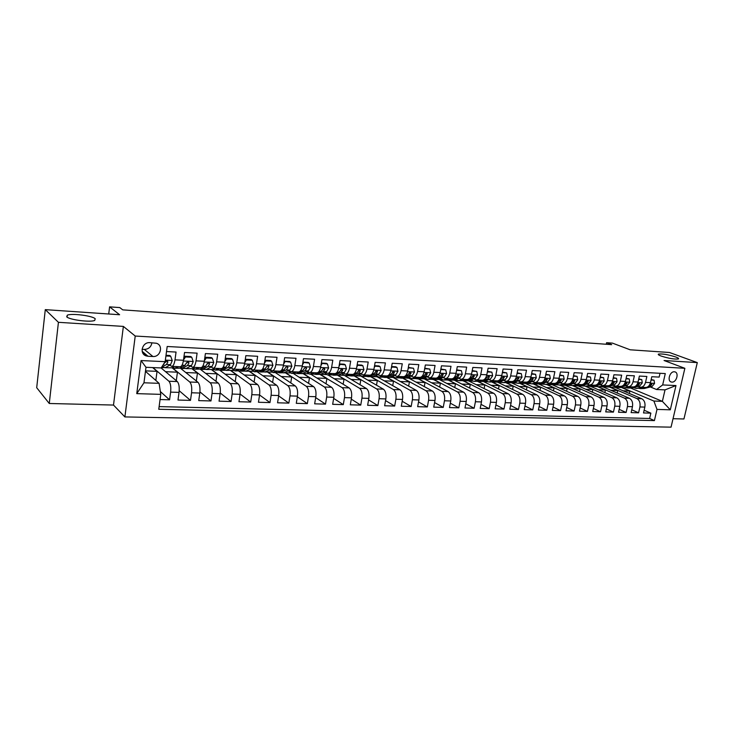 <?xml version="1.0" encoding="UTF-8"?>
<svg xmlns="http://www.w3.org/2000/svg" width="734" height="734" viewBox="0 0 734 734"><rect width="100%" height="100%" fill="white"/><g stroke="black" fill="none" stroke-linecap="round" stroke-linejoin="round"><path stroke-width="1.1" d="M661.031 356.018C658.655 355.109 657.802 354.467 658.471 354.082C662.297 353.623 668.05 354.586 675.72 356.981C678.17 357.898 679.06 358.559 678.399 358.954C674.518 359.412 668.729 358.431 661.031 356.018M66.721 316.831L67.308 315.17C71.749 313.124 92.319 315.758 95.209 318.712L94.714 320.437C90.447 322.52 69.317 319.813 66.721 316.831M674.326 371.78C669.747 371.257 666.903 381.221 671.39 382.038L671.913 382.111C676.491 382.607 679.317 372.67 674.812 371.854L674.326 371.78M673.032 418.71L683.941 418.976L697.3 362.605L669.481 352.494L630.148 349.788L612.45 343.127L606.587 342.705L606.247 344.255M124.89 416.93L671.05 427.151L684.868 368.303L135.221 336.044L124.89 416.93L113.504 405.058L123.367 326.41L58.426 322.318L49.27 403.489L113.504 405.058M49.27 403.489L36.7 387.708L45.288 309.638L119.605 314.739L109.595 306.849L108.724 313.996M58.426 322.318L45.288 309.638M660.031 373.294L659.15 377.092L651.801 376.716L650.452 382.625L645.507 382.396C644.608 385.607 642.947 387.222 640.525 387.249L638.057 386.405M645.507 382.396L646.865 376.459L639.397 376.074L638.039 382.038L633.02 381.79C632.121 385.029 630.469 386.662 628.065 386.69L625.597 385.836M633.02 381.79L634.369 375.808L626.772 375.423L625.432 381.432L620.331 381.185C619.423 384.451 617.78 386.102 615.395 386.13L612.936 385.267M620.331 381.185L621.67 375.157L613.945 374.753L612.606 380.818L607.422 380.57C606.523 383.864 604.889 385.524 602.513 385.552L600.063 384.68M607.422 380.57L608.761 374.487L600.907 374.074L599.568 380.194L594.292 379.937C593.402 383.258 591.769 384.937 589.411 384.974L586.98 384.093M594.292 379.937L595.632 373.808L587.64 373.386L586.31 379.561L580.943 379.304C580.053 382.653 578.438 384.341 576.098 384.377L573.667 383.487M580.943 379.304L582.273 373.111L574.153 372.688L572.823 378.909L567.364 378.652C566.483 382.029 564.877 383.735 562.547 383.772L560.134 382.873M567.364 378.652L568.694 372.404L560.427 371.982L559.106 378.258L553.555 377.992C552.665 381.396 551.078 383.12 548.766 383.157L546.362 382.258M553.555 377.992L554.876 371.688L546.463 371.257L545.151 377.588L539.499 377.313C538.618 380.753 537.04 382.497 534.747 382.533L532.361 381.616M539.499 377.313L540.811 370.964L532.26 370.523L530.948 376.909L525.195 376.634C524.324 380.102 522.755 381.863 520.489 381.9L518.112 380.974M525.195 376.634L526.507 370.22L517.8 369.771L516.497 376.212L510.644 375.936C509.772 379.432 508.212 381.212 505.974 381.258L503.607 380.313M510.644 375.936L511.947 369.468L503.084 369.009L501.781 375.505L495.826 375.221C494.964 378.762 493.422 380.551 491.193 380.597L488.853 379.652M495.826 375.221L497.12 368.697L488.101 368.229L486.807 374.79L480.742 374.505C479.88 378.065 478.357 379.882 476.155 379.928L473.825 378.964M480.742 374.505L482.027 367.918L472.843 367.44L471.558 374.065L465.384 373.762C464.53 377.368 463.016 379.194 460.842 379.249L458.53 378.276M465.384 373.762L466.659 367.119L457.3 366.633L456.025 373.322L449.74 373.019C448.896 376.652 447.401 378.496 445.254 378.551L442.96 377.57M449.74 373.019L451.006 366.312L441.483 365.816L440.216 372.56L433.803 372.257C432.968 375.927 431.491 377.79 429.372 377.845L427.096 376.845M433.803 372.257L435.069 365.477L425.362 364.981L424.105 371.789L417.573 371.477C416.747 375.184 415.279 377.065 413.187 377.12L410.939 376.111M417.573 371.477L418.83 364.642L408.93 364.128L407.691 371L401.03 370.688C400.213 374.423 398.773 376.331 396.709 376.386L394.479 375.368M401.03 370.688L402.278 363.78L392.195 363.257L390.956 370.202L384.176 369.881C383.368 373.652 381.946 375.579 379.909 375.643L377.707 374.606M384.176 369.881L385.414 362.908L375.138 362.376L373.909 369.386L367 369.055C366.193 372.872 364.789 374.808 362.798 374.881L360.614 373.826M367 369.055L368.22 362.018L357.742 361.477L356.531 368.551L349.485 368.22C348.687 372.065 347.31 374.028 345.347 374.101L343.191 373.028M349.485 368.22L350.687 361.11L340.007 360.55L338.805 367.706L331.621 367.358C330.832 371.248 329.483 373.239 327.557 373.312L325.428 372.221M331.621 367.358L332.814 360.183L321.923 359.614L320.73 366.844L313.409 366.486C312.629 370.422 311.299 372.422 309.418 372.505L307.307 371.395M313.409 366.486L314.583 359.238L303.472 358.66L302.298 365.954L294.82 365.596C294.059 369.569 292.756 371.597 290.912 371.679L288.838 370.551M294.82 365.596L295.995 358.275L284.654 357.687L283.498 365.055L275.865 364.688C275.112 368.707 273.837 370.753 272.03 370.835L269.993 369.697M275.865 364.688L277.021 357.293L265.451 356.687L264.304 364.137L256.515 363.761C255.771 367.817 254.524 369.89 252.771 369.982L250.771 368.817L254.148 371.762L258.359 370.23M256.515 363.761L257.652 356.284L245.844 355.669L244.716 363.202L236.77 362.816C236.045 366.917 234.825 369.009 233.118 369.101L231.146 367.918M236.77 362.816L237.889 355.265L225.833 354.632L224.723 362.247L216.613 361.853C215.897 365.991 214.704 368.11 213.053 368.211L211.117 366.991M216.613 361.853L217.714 354.219L205.401 353.577L204.309 361.266L196.024 360.871C195.317 365.055 194.171 367.193 192.565 367.294L190.675 366.055M196.024 360.871L197.107 353.146L184.537 352.494L183.463 360.266C182.766 364.477 181.637 366.633 180.059 366.743L171.811 366.376M160.067 399.544L169.563 399.81L160.342 391.543M161.076 367.945L177.316 381.561C178.986 383.524 179.564 387.13 179.041 392.387L177.986 400.039L190.482 400.388L179.206 390.736M180.812 368.541L198.006 382.322C199.74 384.277 200.336 387.846 199.804 393.039L198.73 400.617L210.97 400.957L199.932 391.91M200.171 369.156L218.264 383.075C220.053 385.011 220.677 388.543 220.145 393.681L219.053 401.177L231.045 401.507L220.228 393.002M219.714 370.184L238.11 383.809C239.954 385.726 240.605 389.222 240.064 394.314L238.954 401.727L250.698 402.058L240.101 394.02M238.733 371.092L257.551 384.533C259.451 386.423 260.13 389.892 259.579 394.929L258.451 402.269L269.965 402.59L259.57 394.984M257.276 371.899L276.608 385.231C278.562 387.112 279.259 390.552 278.7 395.534L277.562 402.801L288.847 403.113L278.645 395.901M275.479 372.688L295.288 385.928C297.288 387.791 298.004 391.194 297.444 396.131L296.288 403.324L307.353 403.627L297.343 396.773M293.325 373.468L313.592 386.607C315.648 388.451 316.382 391.818 315.822 396.709L314.657 403.828L325.501 404.131L315.675 397.599M310.849 374.23L331.557 387.268C333.649 389.103 334.41 392.442 333.842 397.277L332.658 404.324L343.292 404.627L333.649 398.397M328.043 374.982L349.164 387.919C351.302 389.736 352.081 393.048 351.513 397.837L350.311 404.819L360.743 405.104L351.283 399.158M344.897 375.707L366.44 388.561C368.615 390.36 369.413 393.635 368.844 398.378L367.633 405.296L377.863 405.581L368.578 399.892M355.485 375.836L360.844 376.065L383.396 389.185C385.607 390.974 386.423 394.222 385.845 398.92L384.625 405.764L394.663 406.049L385.543 400.599M372.505 376.579L377.102 376.781L400.03 389.8C402.278 391.58 403.113 394.791 402.526 399.443L401.296 406.232L411.15 406.508L402.195 401.278M389.213 377.313L393.075 377.478L416.352 390.405C418.637 392.167 419.49 395.351 418.903 399.966L417.664 406.682L427.335 406.957L418.536 401.938M405.608 378.028L408.755 378.166L432.381 391.002C434.693 392.745 435.565 395.901 434.978 400.47L433.721 407.131L443.226 407.398L434.583 402.571M421.711 378.735L424.169 378.845L448.116 391.58C450.465 393.314 451.346 396.443 450.749 400.975L449.492 407.572L458.823 407.829L450.327 403.186M437.519 379.423L439.317 379.506L463.567 392.158C465.943 393.874 466.842 396.975 466.246 401.461L464.98 407.994L474.136 408.251L465.796 403.783M453.043 380.111L454.199 380.157L478.742 392.718C481.155 394.424 482.054 397.498 481.467 401.938L480.192 408.416L489.183 408.664L480.99 404.361M468.283 380.772L493.652 393.268C496.083 394.956 497.01 398.012 496.413 402.416L495.129 408.829L503.964 409.077L495.909 404.92M483.229 381.441L508.304 393.809C510.763 395.488 511.69 398.507 511.093 402.874L509.8 409.242L518.488 409.48L510.57 405.462M497.606 382.185L522.691 394.341C525.177 396.011 526.122 399.002 525.516 403.333L524.223 409.636L532.756 409.875L524.975 405.994M511.717 382.882L536.838 394.864C539.343 396.516 540.297 399.489 539.692 403.783L538.389 410.031L546.775 410.269L539.123 406.517M525.544 383.552L550.739 395.378C553.271 397.021 554.234 399.966 553.629 404.223L552.317 410.416L560.565 410.645L553.041 407.012M539.095 384.185L564.409 395.892C566.96 397.516 567.933 400.434 567.327 404.654L566.015 410.801L574.116 411.022L566.712 407.508M552.353 384.772L577.841 396.388C580.41 398.002 581.392 400.902 580.787 405.076L579.475 411.168L587.439 411.389L580.163 407.985M565.364 385.341L591.053 396.874C593.65 398.479 594.641 401.351 594.035 405.498L592.705 411.535L600.54 411.756L593.384 408.453M578.181 385.901L604.054 397.36C606.66 398.947 607.66 401.801 607.055 405.911L605.724 411.902L613.431 412.113L606.385 408.911M590.787 386.451L616.835 397.828C619.459 399.406 620.469 402.241 619.854 406.315L618.533 412.251L626.111 412.462L619.175 409.352M603.201 386.992L629.405 398.296C632.047 399.865 633.066 402.672 632.46 406.709L631.121 412.6L638.58 412.811L631.763 409.792M109.595 306.849L119.789 307.583L122.743 309.858L611.697 344.641L606.587 342.705M148.057 356.265L152.901 356.504C160.562 357.229 163.664 345.182 156.305 343.237L149.837 342.668C142.157 341.879 138.974 353.953 146.323 355.944L148.057 356.265L142.167 351.338M656.545 389.506L662.664 384.937L665.288 373.578L167.187 346.494L165.15 361.678L161.159 367.945L145.993 367.294L143.965 382.79L159.104 383.332L160.764 394.36L158.764 409.269L654.416 420.6L657.003 409.407L653.893 401.048L662.371 401.351L665.032 389.873L656.545 389.506L650.315 386.956M662.664 384.937L675.977 385.552L670.307 409.811L657.003 409.407M160.764 394.36L136.763 393.635L141.056 360.559L165.15 361.678M610.257 387.185L636.855 398.571C639.507 400.131 640.525 402.92 639.92 406.948L638.58 412.811M615.422 387.524L641.782 398.755L636.855 398.571M598.21 386.754L624.405 398.112C627.038 399.681 628.047 402.498 627.442 406.553L626.111 412.462M585.778 386.231L611.743 397.644C614.367 399.223 615.367 402.058 614.762 406.15L613.431 412.113M573.08 385.68L598.88 397.167C601.476 398.764 602.476 401.617 601.871 405.746L600.54 411.756M560.18 385.111L585.796 396.681C588.384 398.287 589.365 401.168 588.76 405.333L587.439 411.389M547.078 384.543L572.492 396.186C575.061 397.81 576.034 400.718 575.428 404.911L574.116 411.022M533.756 383.965L558.969 395.69C561.51 397.314 562.483 400.25 561.877 404.48L560.565 410.645M525.617 382.13L520.213 383.368L545.206 395.176C547.729 396.819 548.683 399.782 548.087 404.049L546.775 410.269M506.442 382.763L531.205 394.663C533.71 396.314 534.655 399.296 534.049 403.599L532.756 409.875M492.34 382.111L516.965 394.13C519.443 395.8 520.378 398.81 519.782 403.149L518.488 409.48M478.146 381.515L502.469 393.598C504.919 395.277 505.845 398.314 505.249 402.691L503.964 409.077M463.723 380.909L487.725 393.048C490.147 394.745 491.055 397.8 490.459 402.223L489.183 408.664M448.979 380.258L472.705 392.497C475.1 394.204 475.999 397.287 475.412 401.746L474.136 408.251M433.987 379.606L457.42 391.928C459.787 393.653 460.677 396.764 460.08 401.269L458.823 407.829M418.719 378.937L441.859 391.35C444.189 393.085 445.061 396.232 444.474 400.773L443.226 407.398M403.195 378.267L426.004 390.763C428.307 392.516 429.17 395.681 428.583 400.269L427.335 406.957M387.387 377.579L409.856 390.167C412.132 391.928 412.976 395.131 412.389 399.755L411.15 406.508M371.257 376.854L393.415 389.561C395.644 391.341 396.47 394.562 395.892 399.241L394.663 406.049M354.724 376.056L376.652 388.937C378.845 390.736 379.661 393.984 379.083 398.709L377.863 405.581M337.805 375.184L359.568 388.304C361.734 390.112 362.523 393.406 361.945 398.167L360.743 405.104M338.126 375.074L343.714 375.313M319.969 374.459L342.163 387.662C344.283 389.488 345.053 392.8 344.485 397.617L343.292 404.627M320.584 374.303L326.254 374.551M301.949 373.67L303.27 373.542L324.41 387.002C326.483 388.846 327.245 392.195 326.676 397.048L325.501 404.131M303.27 373.542L308.454 373.771M283.572 372.872L285.636 372.771L306.317 386.332C308.344 388.194 309.078 391.571 308.519 396.479L307.353 403.627M285.636 372.771L290.315 372.973M264.818 372.046L267.662 371.982L287.856 385.653C289.838 387.524 290.554 390.938 289.994 395.892L288.847 403.113M267.662 371.982L271.809 372.166M245.697 371.211L249.34 371.175L269.029 384.955C270.965 386.846 271.653 390.286 271.103 395.296L269.965 402.59M249.34 371.175L252.936 371.34M226.182 370.358L230.66 370.358L249.817 384.24C251.698 386.148 252.368 389.626 251.817 394.681L250.698 402.058M230.66 370.358L233.678 370.496M206.272 369.486L211.603 369.523L230.219 383.515C232.045 385.442 232.687 388.956 232.146 394.066L231.045 401.507M211.603 369.523L214.034 369.633M185.941 368.596L192.18 368.67L210.208 382.781C211.979 384.717 212.594 388.268 212.062 393.433L210.97 400.957M192.18 368.67L193.987 368.752M165.187 367.697L172.362 367.807L189.785 382.019C191.491 383.974 192.079 387.561 191.556 392.782L190.482 400.388M172.362 367.807L173.518 367.853M166.508 351.558L176.059 352.054L174.995 359.862C174.307 364.092 173.187 366.257 171.637 366.367L169.793 365.092M165.948 361.963L165.434 361.541M152.929 367.587L168.921 381.249C170.563 383.221 171.132 386.846 170.609 392.121L169.563 399.81M159.122 406.608L649.627 418.472L650.856 413.15L644.14 410.214M641.782 398.755C644.434 400.305 645.461 403.094 644.847 407.104L643.516 412.948L650.856 413.15M145.46 371.34L159.104 383.332M123.367 326.41L135.221 336.044M697.3 362.605L664.05 360.504L684.868 368.303M630.901 388.158L662.371 401.351L670.307 409.811M619.074 387.543L621.863 387.506L653.893 401.048M220.053 370.092L220.567 370.11M321.318 363.293L327.474 364L328.621 368.009L326.566 371.753L320.409 374.312L314.464 374.221M377.45 376.973L378.138 377.01M393.424 377.671L394.644 377.726M409.113 378.359L410.856 378.432M424.527 379.038L426.766 379.129M439.684 379.698L442.391 379.817M454.566 380.35L457.741 380.487M469.2 380.992L472.815 381.148M483.578 381.616L487.633 381.79M497.725 382.231L502.184 382.432M511.882 382.854L516.488 383.056M526.085 383.478L530.554 383.671M540.05 384.084L544.371 384.277M553.775 384.689L557.959 384.873M567.272 385.277L571.327 385.451M580.548 385.855L584.475 386.029M593.604 386.423L597.403 386.598M606.44 386.992L609.752 387.038M155.837 380.46L157.048 371.34L152.654 367.578M145.525 370.853L157.048 371.34M176.288 380.698L177.454 372.193L172.334 368.009M165.545 371.688L177.454 372.193M185.803 372.542L197.455 373.028L192.152 368.872M196.336 380.983L197.455 373.028M192.739 367.303L200.813 367.661C202.437 367.569 203.602 365.431 204.309 361.266M205.648 373.367L217.053 373.845L211.575 369.725M215.97 381.313L217.053 373.845M213.227 368.22L221.127 368.569C222.806 368.477 224.008 366.367 224.723 362.247M225.099 374.175L236.265 374.643L230.623 370.551M235.229 381.68L236.265 374.643M233.302 369.11L241.027 369.459C242.752 369.367 243.982 367.275 244.716 363.202M244.174 374.973L255.102 375.432L249.303 371.367M254.102 382.065L255.102 375.432M252.964 369.991L260.524 370.321C262.295 370.239 263.561 368.174 264.304 364.137M262.873 375.753L273.58 376.203L267.626 372.175M272.598 382.469L273.58 376.203M272.231 370.844L279.626 371.175C281.443 371.092 282.737 369.055 283.498 365.055M281.205 376.524L291.701 376.955L285.609 372.955M290.756 382.9L291.701 376.955M291.104 371.688L298.353 372.01C300.215 371.927 301.527 369.908 302.298 365.954M299.197 377.267L309.473 377.698L303.243 373.734M308.555 383.341L309.473 377.698M309.62 372.514L316.712 372.826C318.611 372.753 319.951 370.753 320.73 366.844M316.84 378.01L326.914 378.423L320.556 374.487M326.024 383.79L326.914 378.423M327.768 373.322L334.713 373.624C336.649 373.551 338.016 371.578 338.805 367.706M334.163 378.726L344.026 379.139L337.585 375.257M343.163 384.249L344.026 379.139M345.558 374.111L352.366 374.413C354.339 374.34 355.724 372.395 356.531 368.551M351.155 379.441L360.825 379.845L354.458 376.092M359.99 384.708L360.825 379.845M363.009 374.891L369.679 375.184C371.688 375.12 373.101 373.184 373.909 369.386M367.835 380.139L377.322 380.533L370.927 376.863M376.505 385.176L377.322 380.533M380.129 375.652L386.671 375.946C388.708 375.881 390.139 373.964 390.956 370.202M384.212 380.818L393.516 381.203L387.002 377.56M392.718 385.653L393.516 381.203M396.929 376.395L403.342 376.689C405.416 376.625 406.865 374.725 407.691 371M400.296 381.487L409.416 381.873L402.81 378.249M408.645 386.13L409.416 381.873M413.416 377.129L419.701 377.414C421.802 377.359 423.27 375.478 424.105 371.789M416.086 382.148L425.041 382.524L418.334 378.928M424.28 386.598L425.041 382.524M429.601 377.854L435.757 378.129C437.886 378.074 439.372 376.221 440.216 372.56M431.601 382.799L440.382 383.166L433.583 379.588M439.648 387.075L440.382 383.166M445.483 378.56L451.52 378.827C453.676 378.781 455.181 376.937 456.025 373.322M446.841 383.432L455.456 383.79L448.575 380.24L452.997 380.12L450.07 379.992L457.007 377.661L458.906 375.505L458.466 374.459L455.144 377.579L453.612 378.093M454.741 387.552L455.456 383.79M461.08 379.258L466.998 379.524C469.182 379.469 470.705 377.652 471.558 374.065M461.814 384.056L470.274 384.414L463.292 380.873M469.567 388.02L470.274 384.414M476.394 379.937L482.201 380.194C484.412 380.148 485.945 378.349 486.807 374.79M476.531 384.671L484.835 385.02L477.66 381.451M484.146 388.497L484.835 385.02M491.431 380.607L497.138 380.863C499.368 380.818 500.918 379.028 501.781 375.505M491 385.277L499.138 385.616L492.009 382.13M498.478 388.965L499.138 385.616M506.212 381.267L511.809 381.515C514.066 381.469 515.626 379.707 516.497 376.212M505.212 385.873L513.213 386.203L506.029 382.753M512.561 389.433L513.213 386.203M520.727 381.909L526.223 382.157C528.498 382.111 530.076 380.368 530.948 376.909M519.195 386.451L527.049 386.781L519.791 383.35M526.406 389.892L527.049 386.781M534.994 382.552L540.389 382.79C542.683 382.744 544.27 381.01 545.151 377.588M532.939 387.029L540.646 387.35L533.334 383.946M540.022 390.35L540.646 387.35M549.014 383.176L554.308 383.405C556.62 383.368 558.225 381.652 559.106 378.258M546.454 387.589L554.032 387.91L546.646 384.524M553.418 390.809L554.032 387.91M562.794 383.79L567.997 384.02C570.327 383.983 571.933 382.276 572.823 378.909M559.748 388.148L567.189 388.451L559.748 385.093M566.593 391.259L567.189 388.451M576.346 384.387L581.447 384.616C583.796 384.579 585.42 382.9 586.31 379.561M572.832 388.69L580.135 388.992L572.658 385.662M579.557 391.708L580.135 388.992M589.668 384.983L594.678 385.203C597.045 385.176 598.678 383.506 599.568 380.194M585.695 389.231L592.879 389.525L585.292 386.194M592.301 392.158L592.879 389.525M602.77 385.57L607.688 385.781C610.073 385.754 611.706 384.102 612.606 380.818M598.357 389.754L605.412 390.048L597.504 386.625M604.853 392.598L605.412 390.048M615.652 386.139L620.487 386.359C622.882 386.323 624.533 384.689 625.432 381.432M610.816 390.277L617.753 390.561L609.734 387.13M617.202 393.029L617.753 390.561M628.322 386.708L633.075 386.919C635.479 386.891 637.14 385.258 638.039 382.038M623.083 390.791L629.891 391.075L621.826 387.662M629.359 393.461L629.891 391.075M649.627 418.472L654.416 420.6M640.791 387.258L645.461 387.469C647.874 387.442 649.544 385.827 650.452 382.625M145.993 367.294L141.056 360.559M143.965 382.79L136.763 393.635M675.977 385.552L665.032 389.873M142.066 349.301L144.332 349.412C148.607 349.182 151.131 346.971 151.901 342.787M165.912 355.981L170.692 356.219L172.242 360.587L170.527 364.67L165.545 367.523L161.315 367.706M170.692 356.219L169.765 355.485L166.003 355.302M165.545 367.523L161.544 367.349L166.499 364.486L167.893 361.926L167.196 360.706L165.333 361.807L163.132 364.844M167.893 361.926L166.875 361.1L165.159 362.422M178.344 366.661L174.591 368.284L172.224 366.394M191.739 357.265L190.776 356.531L184.518 356.219L185.473 356.953L191.739 357.265L193.225 361.578L191.473 365.624L186.308 368.431L181.307 368.578M185.473 356.953L183.5 359.99M183.885 357.201L184.518 356.219M175.977 367.982L182.399 368.266L187.528 365.44L188.959 362.908L188.28 361.706L186.454 362.789L185.023 365.33L179.913 368.156L174.903 368.303M188.959 362.908L187.904 362.082L186.308 363.293M198.969 367.578L195.097 369.184L192.647 367.303M212.346 358.284L211.346 357.559L205.217 357.256L206.208 357.981L212.346 358.284L213.778 362.559L211.97 366.55L206.649 369.321L201.685 369.468M206.208 357.981L204.373 360.807M204.786 357.935L205.217 357.256M200.327 369.083L202.813 369.156L208.107 366.376L209.594 363.871L208.924 362.679L207.135 363.752L205.658 366.266L200.391 369.046L195.418 369.193M209.594 363.871L208.493 363.055L207.016 364.156M219.172 368.486L215.181 370.055L212.548 368.046M232.522 359.284L231.494 358.568L225.494 358.265L226.512 358.99L232.522 359.284L233.907 363.513L232.054 367.459L226.567 370.202L221.659 370.34M226.512 358.99L224.815 361.614M220.319 369.991L222.815 370.037L228.274 367.294L229.788 364.807L229.146 363.633L227.393 364.697L225.87 367.183L220.439 369.927L215.512 370.074M229.788 364.807L228.659 364.009L227.292 365.018M238.972 369.367L234.862 370.918L231.825 368.404M252.285 360.266L251.23 359.559L245.358 359.265L246.404 359.972L252.285 360.266L253.625 364.449L251.725 368.349L246.092 371.055L241.22 371.193M246.404 359.972L244.835 362.403M239.899 370.872L242.413 370.89L248.019 368.184L249.578 365.734L248.954 364.569L247.23 365.624L245.67 368.083L240.082 370.789L235.201 370.936M249.578 365.734L248.413 364.936L247.147 365.862M264.891 360.293L265.892 360.944L271.653 361.229L272.947 365.367L271.002 369.23L265.231 371.89L260.396 372.028M265.892 360.944L264.451 363.174M271.653 361.229L270.571 360.522L264.901 360.238M259.093 371.734L261.625 371.734L267.369 369.064L268.965 366.642L268.36 365.477L266.662 366.532L265.066 368.954L259.341 371.633L254.496 371.771M268.965 366.642L267.772 365.844L266.607 366.697M277.369 371.074L273.048 372.588L269.681 369.835M284.086 361.321L290.636 362.174L291.875 366.266L289.893 370.083L283.985 372.716L279.195 372.854M284.985 361.89L283.673 363.926M290.636 362.174L289.517 361.467L284.104 361.201M277.911 372.578L280.452 372.56L286.333 369.927L287.967 367.523L287.37 366.376L285.709 367.422L284.076 369.817L278.214 372.459L273.406 372.597M287.967 367.523L286.737 366.734L285.673 367.523M296.004 371.899L291.582 373.395L288.233 370.826M302.885 362.321L309.234 363.091L310.427 367.147L308.408 370.927L302.371 373.523L297.628 373.652M303.692 362.816L302.509 364.67M309.234 363.091L308.096 362.394L302.913 362.137M296.353 373.404L298.912 373.367L304.922 370.771L306.583 368.395L306.014 367.257L304.371 368.294L302.711 370.67L296.71 373.276L291.948 373.404M306.583 368.395L305.335 367.615L304.353 368.34M314.271 372.716L309.757 374.184L306.417 371.78M320.409 374.312L315.693 374.441M322.033 363.725L320.969 365.394M327.474 364L326.309 363.302L321.354 363.055M317.005 374.166L323.143 371.597L324.841 369.248L323.556 368.468L320.978 371.496L314.858 374.065L310.133 374.202M324.841 369.248L324.281 368.119L322.666 369.147M332.19 373.514L327.584 374.964L324.263 372.707M339.383 364.248L345.347 364.881L346.466 368.853L344.374 372.56L338.099 375.083L333.419 375.221M340.026 364.624L339.08 366.101M345.347 364.881L344.163 364.192L339.438 363.963M332.181 375.001L334.759 374.936L341.016 372.404L342.741 370.083L342.2 368.963L338.888 372.303L332.649 374.845L327.97 374.982M342.741 370.083L341.429 369.312L340.631 369.936M349.76 374.294L345.072 375.725L341.769 373.606M357.109 365.183L362.89 365.752L363.954 369.679L361.834 373.349L355.449 375.845L350.815 375.973M357.66 365.495L356.825 366.798M362.89 365.752L361.678 365.073L357.164 364.844M349.586 375.78L352.173 375.698L358.541 373.202L360.293 370.899L359.77 369.798L356.458 373.101L350.1 375.615L345.457 375.744M360.293 370.899L358.963 370.138L358.238 370.716M366.991 375.065L362.229 376.478L358.954 374.478M374.487 366.092L380.084 366.605L381.12 370.496L378.964 374.129L372.468 376.588L367.872 376.726M374.964 366.349L374.239 367.486M380.084 366.605L378.854 365.927L374.551 365.716M366.67 376.533L369.257 376.45L375.735 373.982L377.515 371.707L377.001 370.606L373.689 373.881L367.229 376.358L362.624 376.496M377.515 371.707L376.157 370.945L375.524 371.487M383.91 375.817L379.065 377.212L375.808 375.322M391.534 366.982L396.966 367.44L397.956 371.294L395.773 374.891L389.176 377.322L384.616 377.45M391.938 367.193L391.323 368.156M396.966 367.44L395.709 366.771L391.607 366.569M387.167 375.927L384.029 377.102L379.46 377.23M383.423 377.276L386.029 377.184L392.598 374.744L394.406 372.496L393.91 371.413L390.598 374.652L388.112 375.579M394.406 372.496L393.029 371.743L392.47 372.239M400.507 376.56L395.58 377.927L392.36 376.147M408.26 367.844L413.526 368.266L414.481 372.083L412.269 375.634L405.572 378.047L401.058 378.166M408.59 368.018L408.086 368.817M413.526 368.266L408.343 367.404M403.636 376.689L400.525 377.817L395.993 377.946M399.874 378.001L402.48 377.909L409.159 375.496L410.985 373.267L410.508 372.193L407.187 375.404L405.003 376.193M410.985 373.267L409.59 372.523L409.113 372.964M416.793 377.285L411.802 378.643L408.609 376.946M424.674 368.697L429.775 369.074L430.693 372.854L428.454 376.368L421.674 378.744L417.187 378.872M424.931 368.835L424.536 369.459M429.775 369.074L424.757 368.22M419.848 377.423L416.71 378.533L412.214 378.652M416.022 378.716L418.637 378.616L425.399 376.23L427.261 374.028L426.793 372.964L423.472 376.147L421.527 376.826M427.261 374.028L425.454 373.661M432.785 377.992L427.729 379.331L424.564 377.735M440.785 369.532L445.731 369.863L446.611 373.606L444.345 377.092L437.482 379.441L433.032 379.561M440.969 369.624L440.675 370.092M445.731 369.863L440.877 369.028M435.794 378.129L432.61 379.23L428.151 379.35M431.876 379.414L434.5 379.313L441.354 376.955L443.226 374.771L442.776 373.716L439.455 376.872L437.721 377.459M443.226 374.771L441.529 374.322M448.492 378.698L443.373 380.019L440.235 378.496M456.594 370.349L461.392 370.642L462.246 374.349L459.952 377.799L452.997 380.12M461.392 370.642L456.695 369.817M451.438 378.827L448.217 379.909L443.795 380.038M447.456 380.102L450.07 379.992M463.906 379.386L458.732 380.689L455.63 379.239M472.127 371.147L476.77 371.404L477.586 375.074L475.274 378.496L468.246 380.79L463.87 380.909M476.77 371.404L472.228 370.597M466.806 379.515L463.549 380.579L459.163 380.707M462.741 380.781L465.365 380.662L472.384 378.359L474.302 376.221L473.88 375.184L470.558 378.276L469.2 378.726M479.054 380.056L473.815 381.341L470.751 379.973M487.367 371.927L491.872 372.156L492.661 375.79L490.33 379.175L483.22 381.441L478.88 381.57M491.872 372.156L487.486 371.358M481.908 380.184L478.605 381.24L474.256 381.368M477.77 381.441L480.394 381.322L487.486 379.047L489.422 376.927L489.018 375.9L484.495 379.35M493.936 380.717L488.642 381.992L485.605 380.68M502.35 372.67L506.708 372.89L507.469 376.496L505.111 379.845L497.936 382.093L493.624 382.212M506.708 372.89L502.46 372.101M496.734 380.845L493.404 381.891L489.083 382.01M492.532 382.084L495.156 381.964L502.322 379.717L504.276 377.625L503.882 376.606L499.524 379.964M508.552 381.368L503.203 382.625L500.203 381.377M517.066 373.404L521.287 373.615L522.012 377.184L519.635 380.506L512.396 382.726L508.111 382.845M521.287 373.615L517.176 372.835M511.304 381.497L507.937 382.524L503.652 382.643M507.029 382.726L509.662 382.607L516.901 380.386L518.874 378.304L518.488 377.294L514.268 380.579M522.92 382.01L517.525 383.249L514.552 382.065M531.517 374.12L535.6 374.322L536.306 377.863L533.912 381.157L526.599 383.35L522.36 383.46M535.6 374.322L531.636 373.56M521.287 383.35L523.92 383.231L531.223 381.029L533.205 378.973L532.838 377.973L528.764 381.185M537.031 382.634L531.59 383.864L528.663 382.726M545.72 374.826L549.674 375.019L550.353 378.524L547.94 381.79L540.573 383.955L536.361 384.075M549.674 375.019L545.839 374.267M539.692 382.753L536.27 383.772L532.04 383.882M535.297 383.965L537.939 383.845L545.298 381.671L547.298 379.634L546.94 378.634L542.995 381.781M550.913 383.258L545.426 384.469L542.527 383.387M559.684 375.514L563.51 375.707L564.162 379.184L561.73 382.414L554.298 384.561L550.124 384.671M563.51 375.707L559.794 374.964M553.519 383.377L550.069 384.377L545.876 384.488M549.078 384.57L551.711 384.451L559.125 382.295L561.143 380.276L560.794 379.294L556.987 382.368M564.547 383.864L559.024 385.066L556.161 384.02M573.401 376.193L577.107 376.377L577.731 379.827L575.282 383.029L567.804 385.148L563.648 385.267M577.107 376.377L573.52 375.652M567.116 383.983L563.639 384.965L559.482 385.084M562.62 385.166L572.731 382.919L574.759 380.918L574.419 379.937L570.731 382.946M577.961 384.46L572.392 385.644L569.566 384.653M586.888 376.863L590.475 377.047L591.072 380.46L588.613 383.634L581.08 385.735L576.961 385.845M590.475 377.047L587.007 376.331M580.484 384.57L576.988 385.552L572.859 385.671M575.933 385.754L582.475 384.533M582.658 384.478L586.099 383.524L588.145 381.542L587.815 380.57L584.246 383.524M591.154 385.047L585.548 386.222L582.75 385.267M600.155 377.524L603.623 377.698L604.192 381.084L601.724 384.231L594.136 386.304L590.044 386.414M603.623 377.698L600.265 376.992M593.632 385.157L590.108 386.13L586.016 386.24M589.576 386.396L595.32 385.194M596.274 384.937L599.247 384.121L601.302 382.157L600.99 381.194L597.531 384.084M604.128 385.625L598.485 386.781L595.724 385.873M613.193 378.166L616.551 378.34L617.092 381.698L614.606 384.818L606.981 386.864L602.917 386.974M616.551 378.34L613.312 377.643M606.568 385.735L598.953 386.809M601.917 386.891L608.156 385.79M609.477 385.433L612.174 384.708L614.248 382.753L613.945 381.808L610.596 384.644M616.89 386.194L611.211 387.341L608.486 386.46M626.019 378.808L629.258 378.964L629.79 382.295L627.286 385.387L619.615 387.424L615.587 387.534M629.258 378.964L626.139 378.285M619.285 386.304L611.679 387.359M614.597 387.442L620.808 386.368M622.423 385.937L624.9 385.286L626.974 383.35L626.68 382.405L623.441 385.194M629.442 386.754L623.726 387.882L621.047 387.047M638.635 379.432L641.773 379.588L642.278 382.891L639.764 385.956L632.047 387.965L628.047 388.075M641.773 379.588L638.745 378.909M631.8 386.864L624.203 387.91M627.065 387.992L633.286 386.928M635.13 386.442L637.406 385.845L639.497 383.937L639.213 383.001L636.084 385.735M641.791 387.304L636.048 388.424L633.396 387.616M651.04 380.047L654.077 380.203L654.554 383.469L652.04 386.515L644.278 388.506L640.305 388.607M654.077 380.203L651.159 379.533M644.113 387.405L636.525 388.442M639.342 388.534L645.571 387.479M647.617 386.946L649.718 386.405L651.82 384.515L651.544 383.579L648.526 386.249M629.405 398.296L624.405 398.112M616.835 397.828L611.743 397.644M604.054 397.36L598.88 397.167M591.053 396.874L585.796 396.681M577.841 396.388L572.492 396.186M564.409 395.892L558.969 395.69M550.739 395.378L545.206 395.176M536.838 394.864L531.205 394.663M522.691 394.341L516.965 394.13M508.304 393.809L502.469 393.598M493.652 393.268L487.725 393.048M478.742 392.718L472.705 392.497M463.567 392.158L457.42 391.928M448.116 391.58L441.859 391.35M432.381 391.002L426.004 390.763M416.352 390.405L409.856 390.167M400.03 389.8L393.415 389.561M383.396 389.185L376.652 388.937M366.44 388.561L359.568 388.304M349.164 387.919L342.163 387.662M331.557 387.268L324.41 387.002M313.592 386.607L306.317 386.332M295.288 385.928L287.856 385.653M276.608 385.231L269.029 384.955M257.551 384.533L249.817 384.24M238.11 383.809L230.219 383.515M218.264 383.075L210.208 382.781M198.006 382.322L189.785 382.019M177.316 381.561L168.921 381.249M179.041 392.387L170.609 392.121M644.847 407.104L639.92 406.948M632.46 406.709L627.442 406.553M619.854 406.315L614.762 406.15M607.055 405.911L601.871 405.746M594.035 405.498L588.76 405.333M580.787 405.076L575.428 404.911M567.327 404.654L561.877 404.48M553.629 404.223L548.087 404.049M539.692 403.783L534.049 403.599M525.516 403.333L519.782 403.149M511.093 402.874L505.249 402.691M496.413 402.416L490.459 402.223M481.467 401.938L475.412 401.746M466.246 401.461L460.08 401.269M450.749 400.975L444.474 400.773M434.978 400.47L428.583 400.269M418.903 399.966L412.389 399.755M402.526 399.443L395.892 399.241M385.845 398.92L379.083 398.709M368.844 398.378L361.945 398.167M351.513 397.837L344.485 397.617M333.842 397.277L326.676 397.048M315.822 396.709L308.519 396.479M297.444 396.131L289.994 395.892M278.7 395.534L271.103 395.296M259.579 394.929L251.817 394.681M240.064 394.314L232.146 394.066M220.145 393.681L212.062 393.433M199.804 393.039L191.556 392.782M183.463 360.266L174.995 359.862M144.332 349.412L152.901 356.504M172.196 360.477L165.352 360.155M163.948 364.376L163.453 364.348M170.527 364.67L166.499 364.486M193.189 361.477L183.344 361.009M186.308 368.431L182.399 368.266M185.023 365.33L182.023 365.193M191.473 365.624L187.528 365.44M213.741 362.449L204.199 362M200.391 369.046L196.528 368.881M206.649 369.321L202.813 369.156M205.658 366.266L202.832 366.138M211.97 366.55L208.107 366.376M233.871 363.403L224.604 362.963M220.439 369.927L216.658 369.762M226.567 370.202L222.815 370.037M225.87 367.183L223.209 367.064M232.054 367.459L228.274 367.294M253.588 364.339L244.596 363.917M240.082 370.789L236.385 370.624M246.092 371.055L242.413 370.89M245.67 368.083L243.174 367.963M251.725 368.349L248.019 368.184M272.91 365.257L264.185 364.844M259.341 371.633L255.707 371.477M265.231 371.89L261.625 371.734M265.066 368.954L262.726 368.853M271.002 369.23L267.369 369.064M291.848 366.165L283.37 365.761M278.214 372.459L274.654 372.303M283.985 372.716L280.452 372.56M284.076 369.817L281.884 369.725M289.893 370.083L286.333 369.927M310.399 367.046L302.169 366.651M296.71 373.276L293.224 373.12M302.371 373.523L298.912 373.367M302.711 370.67L300.656 370.569M308.408 370.927L304.922 370.771M328.593 367.908L320.602 367.523M314.858 374.065L311.436 373.918M320.978 371.496L319.061 371.404M326.566 371.753L323.143 371.597M346.439 368.752L338.677 368.385M332.649 374.845L329.291 374.698M338.099 375.083L334.759 374.936M338.888 372.303L337.108 372.23M344.374 372.56L341.016 372.404M363.926 369.587L356.394 369.23M350.1 375.615L346.815 375.469M355.449 375.845L352.173 375.698M356.458 373.101L354.806 373.028M361.834 373.349L358.541 373.202M381.093 370.404L373.78 370.055M367.229 376.358L364 376.221M372.468 376.588L369.257 376.45M373.689 373.881L372.166 373.817M378.964 374.129L375.735 373.982M397.929 371.202L390.827 370.863M384.029 377.102L380.863 376.955M389.176 377.322L386.029 377.184M390.598 374.652L389.185 374.588M395.773 374.891L392.598 374.744M414.453 371.982L407.553 371.661M400.525 377.817L397.415 377.689M405.572 378.047L402.48 377.909M407.187 375.404L405.893 375.349M412.269 375.634L409.159 375.496M430.674 372.753L423.968 372.441M416.71 378.533L413.664 378.395M421.674 378.744L418.637 378.616M423.472 376.147L422.289 376.092M428.454 376.368L425.399 376.23M446.593 373.514L440.079 373.202M432.61 379.23L429.61 379.093M437.482 379.441L434.5 379.313M439.455 376.872L438.382 376.817M444.345 377.092L441.354 376.955M462.218 374.257L455.887 373.955M448.217 379.909L445.272 379.781M455.144 377.579L454.181 377.533M459.952 377.799L457.007 377.661M457.475 374.79L458.906 375.505M477.568 374.982L471.421 374.689M463.549 380.579L460.658 380.46M468.246 380.79L465.365 380.662M470.558 378.276L469.687 378.239M475.274 378.496L472.384 378.359M472.889 375.524L474.302 376.221M492.642 375.698L486.67 375.413M478.605 381.24L475.77 381.12M483.22 381.441L480.394 381.322M485.688 378.964L484.917 378.928M490.33 379.175L487.486 379.047M488.027 376.258L489.422 376.927M507.451 376.404L501.643 376.129M493.404 381.891L490.615 381.772M497.936 382.093L495.156 381.964M500.56 379.643L499.882 379.606M505.111 379.845L502.322 379.717M502.9 376.964L504.276 377.625M521.993 377.092L516.351 376.826M507.937 382.524L505.194 382.405M512.396 382.726L509.662 382.607M515.158 380.304L514.58 380.276M519.635 380.506L516.901 380.386M517.507 377.671L518.874 378.304M536.288 377.771L530.801 377.515M522.223 383.157L519.525 383.038M526.599 383.35L523.92 383.231M529.517 380.955L529.012 380.928M533.912 381.157L531.223 381.029M531.856 378.359L533.205 378.973M550.335 378.441L545.004 378.184M536.27 383.772L533.618 383.653M540.573 383.955L537.939 383.845M547.94 381.79L545.298 381.671M545.968 379.028L547.298 379.634M564.143 379.093L558.959 378.854M550.069 384.377L547.463 384.258M554.298 384.561L551.711 384.451M561.73 382.414L559.125 382.295M559.831 379.698L561.143 380.276M577.713 379.744L572.676 379.506M563.639 384.965L561.079 384.855M567.804 385.148L565.253 385.038M575.282 383.029L572.731 382.919M573.465 380.35L574.759 380.918M591.053 380.377L586.163 380.139M576.988 385.552L574.465 385.442M581.08 385.735L578.576 385.625M588.613 383.634L586.099 383.524M586.87 380.983L588.145 381.542M604.183 381.001L599.421 380.772M590.108 386.13L587.631 386.02M594.136 386.304L591.668 386.194M601.724 384.231L599.247 384.121M600.045 381.616L601.302 382.157M617.083 381.616L612.459 381.396M603.018 386.699L600.586 386.589M606.981 386.864L604.559 386.763M614.606 384.818L612.174 384.708M613 382.231L614.248 382.753M629.772 382.212L625.285 382.001M615.716 387.249L613.321 387.148M619.615 387.424L617.23 387.313M627.286 385.387L624.9 385.286M625.753 382.845L626.974 383.35M642.259 382.809L637.892 382.597M628.212 387.8L625.854 387.699M632.047 387.965L629.699 387.864M639.764 385.956L637.406 385.845M638.286 383.442L639.497 383.937M654.544 383.387L650.306 383.194M640.507 388.341L638.185 388.24M644.278 388.506L641.975 388.405M652.04 386.515L649.718 386.405M650.627 384.029L651.82 384.515M658.471 354.082L658.343 354.614M67.308 315.17L67.078 317.125M670.738 381.781L671.39 382.038M142.745 352.953L146.323 355.944M517.965 383.267L520.213 383.368"/></g></svg>
